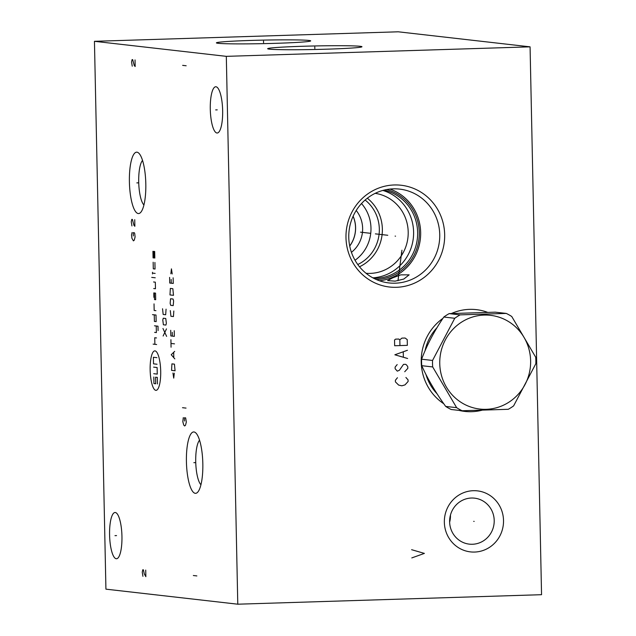 <?xml version="1.0" encoding="UTF-8"?>
<svg xmlns="http://www.w3.org/2000/svg" width="636" height="636" viewBox="0 0 636 636"><rect width="100%" height="100%" fill="white"/><g stroke="black" fill="none" stroke-linecap="round" stroke-linejoin="round"><path stroke-width="0.95" d="M530.074 46.841L541.554 594.692L237.785 604.2L226.313 56.35L530.074 46.841L398.216 31.8L94.446 41.308L226.313 56.35M473.295 490.698A30.711 29.574 -83.5 0 1 503.521 520.447A30.711 29.574 -83.5 0 1 474.583 552.056A30.711 29.574 -83.5 0 1 444.349 522.299A30.711 29.574 -83.5 0 1 473.295 490.698M451.449 313.5A51.214 49.33 -83.5 0 1 469.495 309.358A51.214 49.33 -83.5 0 1 487.526 312.308M481.921 410.244A51.214 49.33 -83.5 0 1 471.642 411.699A51.214 49.33 -83.5 0 1 458.946 410.379M443.817 403.781A51.214 49.33 -83.5 0 1 442.926 318.358M394.256 184.965A51.214 49.33 -83.5 0 1 444.667 234.589A51.214 49.33 -83.5 0 1 396.395 287.305A51.214 49.33 -83.5 0 1 345.984 237.681A51.214 49.33 -83.5 0 1 394.256 184.965M308.969 40.45A47.159 1.765 178.8 0 1 310.654 40.95A47.159 1.765 178.8 0 1 269.036 43.51A47.159 1.765 178.8 0 1 218.1 43.296A47.159 1.765 178.8 0 1 216.423 42.93A47.159 1.765 178.8 0 1 256.284 40.283A47.159 1.765 178.8 0 1 308.969 40.45M360.246 46.301A47.159 1.765 178.8 0 1 361.932 46.802A47.159 1.765 178.8 0 1 320.313 49.362A47.159 1.765 178.8 0 1 269.386 49.147A47.159 1.765 178.8 0 1 267.7 48.781A47.159 1.765 178.8 0 1 307.562 46.134A47.159 1.765 178.8 0 1 360.246 46.301M237.785 604.2L105.926 589.159L94.446 41.308M115.283 512.505A23.142 6.161 88.2 0 1 121.937 535.878A23.142 6.161 88.2 0 1 116.491 558.75A23.142 6.161 88.2 0 1 116.245 558.742A23.142 6.161 88.2 0 1 109.591 535.369A23.142 6.161 88.2 0 1 115.044 512.497A23.142 6.161 88.2 0 1 115.283 512.505M215.986 86.766A23.142 6.161 88.2 0 1 222.64 110.139A23.142 6.161 88.2 0 1 217.194 133.011A23.142 6.161 88.2 0 1 216.956 133.004A23.142 6.161 88.2 0 1 210.293 109.631A23.142 6.161 88.2 0 1 215.747 86.758A23.142 6.161 88.2 0 1 215.986 86.766M193.98 431.963A30.711 8.181 88.2 0 1 195.96 433.076A30.711 8.181 88.2 0 1 202.797 462.388A30.711 8.181 88.2 0 1 197.804 492.065A30.711 8.181 88.2 0 1 195.268 493.321A30.711 8.181 88.2 0 1 186.42 461.704A30.711 8.181 88.2 0 1 193.98 431.963M136.963 152.187A30.711 8.181 88.2 0 1 138.942 153.3A30.711 8.181 88.2 0 1 145.779 182.612A30.711 8.181 88.2 0 1 140.787 212.297A30.711 8.181 88.2 0 1 138.251 213.545A30.711 8.181 88.2 0 1 129.402 181.928A30.711 8.181 88.2 0 1 136.963 152.187M437.051 327.612A47.215 45.474 96.5 0 0 425.023 350.841M425.945 374.445A47.215 45.474 96.5 0 0 437.091 393.811M471.427 498.028A23.142 22.292 96.5 0 0 449.644 520.224A23.142 22.292 96.5 0 0 469.288 544.138A23.142 22.292 96.5 0 0 472.397 544.265A23.142 22.292 -83.5 0 0 494.188 522.061A23.142 22.292 -83.5 0 0 474.536 498.155A23.142 22.292 -83.5 0 0 471.427 498.028M450.447 515.065A23.142 22.292 -83.5 0 1 449.628 522.228M392.77 277.805L400.831 274.847L409.139 274.847L403.781 279.061L395.147 281.144L387.594 280.603L392.77 277.805M393.271 188.844A47.215 45.474 -83.5 0 1 399.607 189.107A47.215 45.474 -83.5 0 1 439.699 237.888A47.215 45.474 -83.5 0 1 395.242 283.187A47.215 45.474 96.5 0 1 388.906 282.925A47.215 45.474 96.5 0 1 348.814 234.143A47.215 45.474 96.5 0 1 393.271 188.844M389.94 189.075A47.215 45.474 -83.5 0 1 420.348 238.993A47.215 45.474 -83.5 0 1 379.477 280.778M386.664 189.552A45.784 44.099 -83.5 0 1 418.981 238.834A45.784 44.099 -83.5 0 1 376.393 279.57M383.953 190.14A44.639 42.994 -83.5 0 1 417.439 237.785A44.639 42.994 -83.5 0 1 375.566 278.369A44.639 42.994 96.5 0 1 373.889 278.393M382.832 190.434A44.639 42.994 -83.5 0 1 413.313 238.19A44.639 42.994 -83.5 0 1 372.863 277.845M375.168 193.344A40.251 38.764 -83.5 0 1 408.129 235.392A40.251 38.764 -83.5 0 1 370.263 273.393A40.251 38.764 96.5 0 1 366.05 273.289M367.33 198.217A40.251 38.764 -83.5 0 1 359.507 266.778M353.091 216.28A29.065 27.992 -83.5 0 1 349.705 245.965M142.536 160.423A23.142 6.161 -91.8 0 0 138.735 182.834A23.142 6.161 -91.8 0 0 143.927 204.959M353.123 216.208A29.121 28.048 -83.5 0 1 349.721 246.045M356.208 210.476A29.121 28.048 -83.5 0 1 351.438 252.325M361.502 203.552A37.778 36.387 -83.5 0 1 355.031 260.267M365.12 200.03A37.778 36.387 -83.5 0 1 357.758 264.512M199.553 440.199A23.142 6.161 -91.8 0 0 195.753 462.603A23.142 6.161 -91.8 0 0 200.944 484.735M462.118 410.745L451.178 409.497A53.631 51.651 -83.5 0 1 445.685 406.42L456.632 407.668A53.631 51.651 96.5 0 0 462.118 410.745L508.275 409.298A53.631 51.651 96.5 0 0 513.626 405.879L535.83 363.713A53.631 51.651 96.5 0 0 535.862 360.461A53.631 51.651 96.5 0 0 535.695 357.225L511.749 316.497A53.631 51.651 96.5 0 0 506.264 313.421L460.114 314.868A53.631 51.651 96.5 0 0 454.756 318.278L432.552 360.453A53.631 51.651 96.5 0 0 432.528 363.697A53.631 51.651 96.5 0 0 432.687 366.94L456.632 407.668M506.264 313.421L495.317 312.173L449.167 313.62A53.631 51.651 96.5 0 0 443.817 317.03C434.396 330.855 426.995 344.919 421.612 359.205A53.631 51.651 96.5 0 0 421.581 362.448A53.631 51.651 -83.5 0 0 421.748 365.692C427.702 379.04 435.684 392.611 445.685 406.42M421.748 365.692L432.687 366.94M421.612 359.205L432.552 360.453M530.623 360.771A47.159 45.418 96.5 0 0 484.203 315.082A47.159 45.418 96.5 0 0 439.754 363.617A47.159 45.418 96.5 0 0 486.174 409.314A47.159 45.418 96.5 0 0 530.623 360.771M449.167 313.62L460.114 314.868M443.817 317.03L454.756 318.278M116.539 535.599L114.989 535.647M217.242 109.861L215.691 109.909M195.395 462.618L193.853 462.666L195.395 462.618M183.303 417.629L182.802 421.668L183.748 425.055L184.647 425.977L185.513 425.253L186.324 422.073L185.648 417.892L184.48 417.757L184.543 421.048M182.508 407.7L186.03 408.097M138.378 182.842L136.835 182.89L138.378 182.842M132.073 232.514L131.533 234.915L131.898 238.238L133.417 240.869L134.276 240.146L135.086 236.958L134.729 233.643L134.411 232.784L133.242 232.649L133.314 235.94M134.729 219.706L134.864 226.281L133.965 225.359L132.383 219.436L131.795 219.372L131.262 221.765L131.93 225.939M150.152 370.009A19.74 5.255 -91.8 0 0 155.836 390.337A19.74 5.255 -91.8 0 0 160.701 371.217A19.74 5.255 -91.8 0 0 155.009 350.889A19.74 5.255 -91.8 0 0 150.152 370.009M154.031 303.889L154.166 310.463L155.923 310.662M154.254 314.844L154.397 321.419L156.154 321.617L156.019 315.043L152.497 314.645M158.094 330.585L158.006 326.204L154.484 325.799M154.627 332.374L156.384 332.572L156.241 325.998M156.496 337.947L154.739 337.74L154.874 344.315M156.631 344.521L153.117 344.116M154.381 292.997L154.524 299.572L155.693 299.707L155.558 293.132L153.801 292.926L153.888 297.314M153.705 288.545L155.462 288.744L155.327 282.169L153.57 281.971M155.232 277.789L151.718 277.391M155.144 273.408L153.387 273.21M152.521 273.925L152.489 272.288M153.157 262.247L153.292 268.821L155.049 269.028L154.914 262.453M152.926 251.292L153.061 257.866L153.944 257.97L153.809 251.395L154.683 251.49L154.818 258.065M153.602 367.123L157.116 367.529L157.251 374.103L153.737 373.698M157.044 364.237L153.53 363.84L153.395 357.265L156.909 357.663M153.809 376.989L153.944 383.564L155.701 383.762L155.566 377.188L157.323 377.387L157.458 383.961M166.632 336.396L162.959 328.486M163.118 335.999L166.481 328.884M165.901 325.075L166.362 323.247L165.758 318.501L163.245 318.215L162.784 320.035L163.388 324.781L165.901 325.075M162.546 308.762L163.166 314.454L165.678 314.74L166.068 309.16M172.952 373.038L173.723 378.118L174.288 373.189M175.075 370.78L174.431 364.15L171.919 363.864L171.561 370.375L175.075 370.78M174.669 351.366L171.227 354.721L174.821 358.879M173.795 357.519L173.692 352.503M174.51 343.853L170.997 343.456M171.068 347.208L170.917 339.696M170.718 330.307L170.838 335.943L174.351 336.341L174.232 330.704M172.261 332.358L172.34 336.11M170.305 310.583L170.925 316.275L173.437 316.561L173.819 310.988M173.207 305.606L173.612 300.963L173.071 299.031L170.559 298.745L170.154 303.38L170.694 305.32L173.207 305.606M173.493 295.335L172.857 288.704L170.345 288.41L169.979 294.929L173.493 295.335M169.613 277.399L169.725 283.036L173.246 283.433L173.127 277.805M171.156 279.45L171.235 283.203M172.213 273.949L171.434 268.861L170.869 273.798M145.716 570.087L145.859 576.661L144.34 574.03L143.378 569.816L142.79 569.753L142.257 572.154L142.925 576.327M135.031 59.927L135.174 66.502L134.276 65.58L132.686 59.665L132.105 59.593L131.565 61.994L132.24 66.168M193.336 575.516L196.85 575.922M182.651 65.365L186.165 65.762M263.55 42.676L263.519 41.07L263.55 42.676M314.836 48.527L314.796 46.921L314.836 48.527M474.154 521.401L473.725 521.353L474.154 521.401M411.794 557.915L424.387 553.407L411.619 549.695M397.444 377.728L395.385 380.256L395.417 381.902L398.661 385.09L401.849 385.814L404.997 384.891L408.097 381.505L408.066 379.859L405.903 377.466M397.174 364.579L395.107 367.107L395.147 368.753L397.309 371.154L399.408 370.263L403.51 364.38L405.625 364.317L406.698 365.104L407.787 366.71L407.827 368.355L404.719 371.742M407.445 350.277L394.853 354.785L407.62 358.497M403.359 356.987L403.256 352.05M394.662 345.745L407.342 345.348L407.223 339.592L405.076 338.018L401.904 338.114L399.821 339.823L398.748 339.036L395.584 339.139L394.543 339.99L394.662 345.745M399.949 345.579L399.821 339.823M395.544 236.163L395.115 236.115L395.544 236.163M370.2 233.269L360.517 232.164M387.769 235.272L375.399 233.865M401.809 252.85L401.38 252.802M401.936 250.218L397.977 280.73"/></g></svg>
